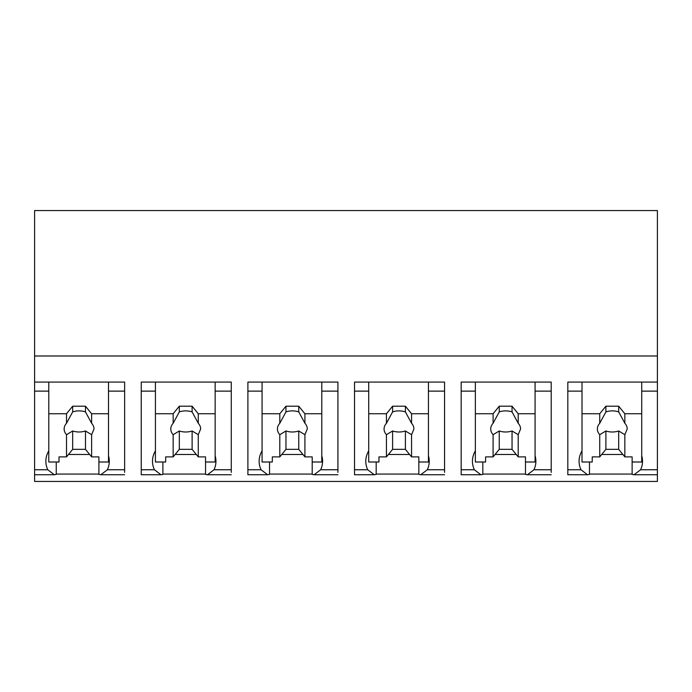 <?xml version="1.0" encoding="UTF-8"?>
<svg xmlns="http://www.w3.org/2000/svg" width="692" height="692" viewBox="0 0 692 692"><rect width="100%" height="100%" fill="white"/><g stroke="black" fill="none" stroke-linecap="round" stroke-linejoin="round"><path stroke-width="1.04" d="M587.197 474.755L567.821 474.755L567.821 382.079L657.4 382.079L657.4 481.442L34.6 481.442L34.6 391.127L48.786 391.127L48.786 382.079L124.638 382.079L124.638 391.127L108.506 391.127L108.506 382.079L108.506 462.005L98.904 462.005L98.904 456.884L91.629 456.884L91.629 434.688L94 428.979A14.93 10.553 180 0 0 91.629 423.27L85.471 411.904A14.93 10.553 180 0 0 72.669 411.904L72.669 406.204L85.471 406.204L91.629 413.747L108.506 413.747M657.4 382.079L657.4 210.558L34.6 210.558L34.6 391.127M34.6 382.079L48.786 382.079L48.786 462.005L59.019 462.005L59.019 456.884L66.519 456.884L66.519 434.688L72.669 430.978A14.93 10.553 180 0 0 85.471 430.978L91.629 434.688M56.251 474.072L98.904 474.072M589.472 474.072L632.125 474.072M34.6 355.991L657.4 355.991M215.151 382.079L231.275 382.079L231.275 391.127L215.151 391.127L215.151 382.079L141.246 382.079L141.246 391.127L155.423 391.127L155.423 382.079L155.423 462.005L165.665 462.005L165.665 456.884L173.156 456.884L173.156 434.688L179.315 430.978A14.93 10.553 180 0 0 192.117 430.978L198.267 434.688L200.645 428.979A14.93 10.553 180 0 0 198.267 423.27L192.117 411.904A14.93 10.553 180 0 0 179.315 411.904L179.315 406.204L192.117 406.204L198.267 413.747L215.151 413.747L215.151 382.079M162.897 474.072L205.55 474.072M480.559 474.755L461.175 474.755L461.175 382.079L551.213 382.079L551.213 391.127L535.08 391.127L535.08 382.079L535.08 462.005L525.479 462.005L525.479 474.401L527.382 474.764L533.947 469.756A38.389 27.144 180 0 0 535.876 461.253A38.389 27.144 180 0 0 535.08 455.743M482.826 474.072L525.479 474.072M373.914 474.755L354.529 474.755L354.529 382.079L444.567 382.079L444.567 391.127L428.435 391.127L428.435 382.079L428.435 462.005L418.842 462.005L418.842 474.401L420.736 474.764L427.301 469.756A38.389 27.144 180 0 0 429.239 461.253A38.389 27.144 180 0 0 428.435 455.743M376.18 474.072L418.842 474.072M267.268 474.755L247.892 474.755L247.892 382.079L337.921 382.079L337.921 391.127L321.789 391.127L321.789 382.079L321.789 462.005L312.196 462.005L312.196 474.401L314.09 474.764L320.664 469.756A38.389 27.144 180 0 0 322.593 461.253A38.389 27.144 180 0 0 321.789 455.743M269.534 474.072L312.196 474.072M56.251 462.005L56.251 474.401L54.348 474.764L47.783 469.756L34.6 469.756M48.786 450.847A38.389 27.144 180 0 0 45.854 461.253A38.389 27.144 180 0 0 47.783 469.756M124.638 472.385L124.638 391.127M98.904 472.385L98.904 474.401L100.807 474.764L107.372 469.756A38.389 27.144 180 0 0 109.301 461.253A38.389 27.144 180 0 0 108.506 455.743M98.904 474.401L98.904 462.005M68.482 454.471L89.657 454.471M632.125 472.385L632.125 474.401L634.028 474.764L640.593 469.756A38.389 27.144 180 0 0 642.522 461.253A38.389 27.144 180 0 0 641.726 455.743M632.125 462.005L632.125 456.884L624.841 456.884L624.841 434.688L627.22 428.979A14.93 10.553 180 0 0 624.841 423.27L624.841 413.747L641.726 413.747L641.726 462.005L632.125 462.005L632.125 474.401M601.703 454.471L622.878 454.471M582.007 450.847A38.389 27.144 180 0 0 579.074 461.253A38.389 27.144 180 0 0 581.003 469.756L587.569 474.764L589.472 474.401L589.472 462.005M567.821 391.127L582.007 391.127L582.007 382.079L582.007 462.005L592.24 462.005L592.24 456.884L599.73 456.884L599.73 434.688L605.889 430.978A14.93 10.553 180 0 0 618.691 430.978L624.841 434.688M641.726 413.747L641.726 382.079L641.726 391.127L657.4 391.127M231.275 472.385L231.275 391.127M205.55 472.385L205.55 474.401L207.453 474.764L214.018 469.756A38.389 27.144 180 0 0 215.947 461.253A38.389 27.144 180 0 0 215.151 455.743M215.151 413.747L215.151 462.005L205.55 462.005L205.55 474.401M175.128 454.471L196.303 454.471M155.423 450.847A38.389 27.144 180 0 0 152.491 461.253A38.389 27.144 180 0 0 154.428 469.756L160.994 474.764L162.897 474.401L162.897 462.005M160.622 474.755L141.246 474.755L141.246 391.127M551.213 472.385L551.213 391.127M525.479 472.385L525.479 474.401M495.057 454.471L516.232 454.471M475.361 450.847A38.389 27.144 180 0 0 472.428 461.253A38.389 27.144 180 0 0 474.357 469.756L480.923 474.764L482.826 474.401L482.826 462.005M461.175 391.127L475.361 391.127L475.361 382.079L475.361 462.005L485.594 462.005L485.594 456.884L493.093 456.884L493.093 434.688L499.243 430.978A14.93 10.553 180 0 0 512.045 430.978L518.204 434.688L520.574 428.979A14.93 10.553 180 0 0 518.204 423.27L512.045 411.904A14.93 10.553 180 0 0 499.243 411.904L499.243 406.204L512.045 406.204L518.204 413.747L535.08 413.747M444.567 472.385L444.567 391.127M418.842 472.385L418.842 474.401M388.42 454.471L409.586 454.471M368.715 450.847A38.389 27.144 180 0 0 365.783 461.253A38.389 27.144 180 0 0 367.712 469.756L374.277 474.764L376.18 474.401L376.18 462.005M354.529 391.127L368.715 391.127L368.715 382.079L368.715 462.005L378.957 462.005L378.957 456.884L386.447 456.884L386.447 434.688L392.606 430.978A14.93 10.553 180 0 0 405.4 430.978L411.558 434.688L413.928 428.979A14.93 10.553 180 0 0 411.558 423.27L405.4 411.904A14.93 10.553 180 0 0 392.606 411.904L392.606 406.204L405.4 406.204L411.558 413.747L428.435 413.747M337.921 472.385L337.921 391.127M312.196 472.385L312.196 474.401M281.774 454.471L302.94 454.471M262.069 450.847A38.389 27.144 180 0 0 259.137 461.253A38.389 27.144 180 0 0 261.066 469.756L267.64 474.764L269.534 474.401L269.534 462.005M247.892 391.127L262.069 391.127L262.069 382.079L262.069 462.005L272.311 462.005L272.311 456.884L279.802 456.884L279.802 434.688L285.96 430.978A14.93 10.553 180 0 0 298.754 430.978L304.913 434.688L307.291 428.979A14.93 10.553 180 0 0 304.913 423.27L298.754 411.904A14.93 10.553 180 0 0 285.96 411.904L285.96 406.204L298.754 406.204L304.913 413.747L321.789 413.747M66.519 434.688A14.93 10.553 180 0 1 64.14 428.979A14.93 10.553 180 0 1 66.519 423.27L66.519 413.747L72.669 406.204M48.786 413.747L66.519 413.747M66.519 423.27L72.669 411.904M91.629 423.27L91.629 413.747M91.629 456.884L85.471 449.342L85.471 430.978M66.519 456.884L72.669 449.342L85.471 449.342M72.669 449.342L72.669 430.978M85.471 411.904L85.471 406.204M173.156 434.688A14.93 10.553 180 0 1 170.786 428.979A14.93 10.553 180 0 1 173.156 423.27L173.156 413.747L179.315 406.204M155.423 413.747L173.156 413.747M173.156 423.27L179.315 411.904M205.55 462.005L205.55 456.884L198.267 456.884L198.267 434.688M198.267 423.27L198.267 413.747M198.267 456.884L192.117 449.342L192.117 430.978M173.156 456.884L179.315 449.342L192.117 449.342M179.315 449.342L179.315 430.978M192.117 411.904L192.117 406.204M279.802 434.688A14.93 10.553 180 0 1 277.431 428.979A14.93 10.553 180 0 1 279.802 423.27L279.802 413.747L285.96 406.204M262.069 413.747L279.802 413.747M279.802 423.27L285.96 411.904M312.196 462.005L312.196 456.884L304.913 456.884L304.913 434.688M304.913 423.27L304.913 413.747M304.913 456.884L298.754 449.342L298.754 430.978M279.802 456.884L285.96 449.342L298.754 449.342M285.96 449.342L285.96 430.978M298.754 411.904L298.754 406.204M386.447 434.688A14.93 10.553 180 0 1 384.069 428.979A14.93 10.553 180 0 1 386.447 423.27L386.447 413.747L392.606 406.204M368.715 413.747L386.447 413.747M386.447 423.27L392.606 411.904M418.842 462.005L418.842 456.884L411.558 456.884L411.558 434.688M411.558 423.27L411.558 413.747M411.558 456.884L405.4 449.342L405.4 430.978M386.447 456.884L392.606 449.342L405.4 449.342M392.606 449.342L392.606 430.978M405.4 411.904L405.4 406.204M493.093 434.688A14.93 10.553 180 0 1 490.714 428.979A14.93 10.553 180 0 1 493.093 423.27L493.093 413.747L499.243 406.204M475.361 413.747L493.093 413.747M493.093 423.27L499.243 411.904M525.479 462.005L525.479 456.884L518.204 456.884L518.204 434.688M518.204 423.27L518.204 413.747M518.204 456.884L512.045 449.342L512.045 430.978M493.093 456.884L499.243 449.342L512.045 449.342M499.243 449.342L499.243 430.978M512.045 411.904L512.045 406.204M599.73 434.688A14.93 10.553 180 0 1 597.36 428.979A14.93 10.553 180 0 1 599.73 423.27L599.73 413.747L605.889 406.204L618.691 406.204L624.841 413.747M582.007 413.747L599.73 413.747M599.73 423.27L605.889 411.904L605.889 406.204M624.841 423.27L618.691 411.904A14.93 10.553 180 0 0 605.889 411.904M624.841 456.884L618.691 449.342L618.691 430.978M599.73 456.884L605.889 449.342L618.691 449.342M605.889 449.342L605.889 430.978M618.691 411.904L618.691 406.204M124.638 469.756L107.372 469.756M657.4 469.756L640.593 469.756M581.003 469.756L567.821 469.756M231.275 469.756L214.018 469.756M154.428 469.756L141.246 469.756M551.213 469.756L533.947 469.756M474.357 469.756L461.175 469.756M444.567 469.756L427.301 469.756M367.712 469.756L354.529 469.756M337.921 469.756L320.664 469.756M261.066 469.756L247.892 469.756M53.976 474.755L34.6 474.755M124.638 474.755L101.179 474.755M657.4 474.755L634.391 474.755M231.275 474.755L207.816 474.755M551.213 474.755L527.754 474.755M444.567 474.755L421.108 474.755M337.921 474.755L314.462 474.755"/></g></svg>
